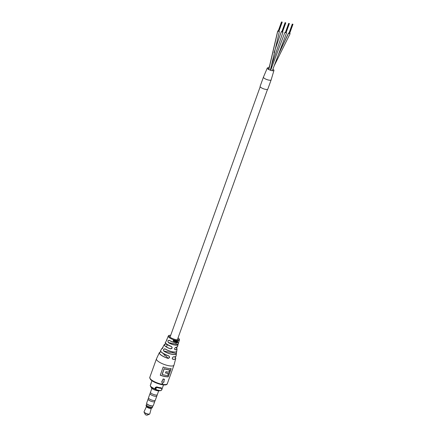 <?xml version="1.0" encoding="UTF-8"?>
<svg xmlns="http://www.w3.org/2000/svg" width="437" height="437" viewBox="0 0 437 437"><rect width="100%" height="100%" fill="white"/><g stroke="black" fill="none" stroke-linecap="round" stroke-linejoin="round"><path stroke-width="0.66" d="M163.984 353.965L163.886 354.238A3.889 1.103 19.8 0 0 164.143 354.882A3.889 1.103 19.8 0 0 166.229 356.215L168.147 358.329L169.436 357.433L169.146 356.264L168.54 355.876A8.117 2.3 -160.2 0 1 160.707 351.173M281.865 31.622L281.357 31.792L282.947 32.251L282.548 31.868M285.448 32.333L284.951 32.513L286.53 32.961L286.131 32.578M278.276 30.907L277.785 31.093L279.363 31.535L278.964 31.153M263.713 77.775A4.091 1.158 19.8 0 0 267.848 79.884A4.091 1.158 19.8 0 0 271.148 79.873A4.091 1.158 19.8 0 1 267.952 79.911A4.091 1.158 19.8 0 1 263.795 77.862A4.091 1.158 19.8 0 1 263.445 77.103A4.091 1.158 19.8 0 0 263.445 77.103L260.119 86.335A4.091 1.158 19.8 0 0 260.386 87.012A4.091 1.158 19.8 0 0 264.522 89.115A4.091 1.158 19.8 0 0 267.821 89.11L271.148 79.873A4.091 1.158 19.8 0 0 271.148 79.867L273.955 70.428A3.534 1 19.8 0 0 273.775 69.931A3.534 1 19.8 0 0 272.906 69.226M268.881 67.779A3.534 1 19.8 0 0 267.302 68.035A3.534 1 19.8 0 0 267.466 68.571A3.534 1 19.8 0 0 271.06 70.444A3.534 1 19.8 0 0 273.955 70.428L273.955 70.428M289.032 33.043L288.54 33.228L290.119 33.671L289.715 33.288M278.888 31.344L282.226 22.096M278.211 31.142L278.855 31.377M281.958 22.118L278.626 31.333M281.991 31.967L282.439 32.092M285.541 22.828L282.209 32.043M286.055 32.764L289.392 23.522M285.579 32.677L286.027 32.802M289.125 23.543L285.793 32.753M289.638 33.474L292.976 24.232M288.966 33.278L289.376 33.469M176.1 340.543A6.102 1.726 19.8 0 1 176.007 340.521A6.102 1.726 19.8 0 1 175.887 340.499L175.401 341.898A6.134 1.737 19.8 0 0 175.516 341.925A6.134 1.737 19.8 0 0 175.608 341.942L176.035 340.478A5.938 1.682 19.8 0 1 175.947 340.461A5.938 1.682 19.8 0 1 175.832 340.439L175.401 341.898M177.427 340.827L177.493 341.658L176.712 342.674L177.772 341.701L177.63 340.713L177.346 340.926L177.635 340.92M177.728 340.723L177.346 340.926M176.93 340.62L176.368 341.898L176.543 340.565A5.938 1.682 19.8 0 1 176.346 340.532L176.313 342.712A6.156 1.743 19.8 0 0 176.499 342.728L177.111 340.636A5.938 1.682 19.8 0 1 176.93 340.62L176.564 341.636L176.286 341.832L176.22 341.477M176.346 340.532L176.22 342.073M176.488 341.876L176.313 342.712M175.237 349.813C174.216 348.89 174.45 348.06 175.931 347.328L175.843 347.377C174.489 348.076 174.276 348.857 175.204 349.715L175.237 349.813A6.757 1.912 -160.2 0 0 177.045 349.097L176.706 351.244A7.172 2.032 19.8 0 0 176.712 351.179L176.384 353.604L176.603 351.244M175.456 357.526A8.696 2.464 -160.2 0 1 175.74 358.444A8.696 2.464 -160.2 0 1 172.986 359.356C171.938 358.509 172.102 357.663 173.478 356.811A8.199 2.322 19.8 0 0 176.111 355.926L176.384 353.73A7.713 2.185 -160.2 0 1 171.85 354.298A7.713 2.185 -160.2 0 1 163.799 351.108C163.214 349.584 163.662 348.841 165.148 348.884A7.172 2.032 19.8 0 0 172.495 351.758A7.172 2.032 19.8 0 0 176.706 351.244C177.225 353.014 169.217 351.763 165.153 348.966C163.755 348.928 163.318 349.622 163.875 351.053L176.33 353.522A7.631 2.163 19.8 0 1 171.845 354.205A7.631 2.163 19.8 0 1 163.875 351.053L163.799 351.108M178.667 342.198L178.039 344.569A6.156 1.743 -160.2 0 1 178.034 344.591A6.156 1.743 -160.2 0 1 174.429 344.973A6.156 1.743 -160.2 0 1 168.349 342.646C167.546 341.111 167.879 340.347 169.343 340.357A5.998 1.699 19.8 0 0 175.21 342.586A5.998 1.699 19.8 0 0 178.717 342.231A5.998 1.699 19.8 0 0 178.722 342.215L178.039 344.569L178.291 342.881M163.192 366.998L160.292 375.143A9.314 2.638 19.8 0 0 168.103 376.689L168.169 376.77A9.374 2.655 -160.2 0 1 160.259 375.208M170.545 348.792L172.069 347.994L171.801 346.858L171.211 346.394C172.653 347.699 172.418 348.529 170.523 348.879L170.545 348.792A6.675 1.89 19.8 0 1 164.836 345.678A6.675 1.89 19.8 0 1 166.164 343.963L164.345 344.525A6.757 1.912 -160.2 0 1 164.973 344.11M156.129 389.717L151.781 387.695L150.65 386.696L150.301 385.319A6.14 1.737 19.8 0 0 150.705 386.335A6.14 1.737 19.8 0 0 155.463 389.028L155.933 389.547L155.922 388.045L157.293 387.455A7.495 2.119 19.8 0 0 161.592 388.313L161.078 387.739A6.14 1.737 19.8 0 1 156.774 386.887L157.271 387.559L155.987 388.083L155.785 388.635L156.457 389.809A7.576 2.147 19.8 0 0 160.805 390.673L162.001 389.274L161.592 388.313L162.012 389.252L160.805 390.673M155.474 389.034L155.14 387.963L155.785 388.635M155.987 388.083L155.343 387.406L155.14 387.963M155.343 387.406L156.774 386.887M161.799 381.146L162.16 383.648L161.799 381.146A9.314 2.638 19.8 0 0 162.214 381.244L163.121 378.977A9.314 2.638 19.8 0 0 163.722 379.103A9.314 2.638 19.8 0 0 164.307 379.212L164.432 379.338A9.619 2.726 19.8 0 1 163.214 379.092L162.214 381.244M164.656 376.503A9.314 2.638 -160.2 0 1 160.248 375.241L163.203 367.025A9.314 2.638 19.8 0 0 167.617 368.287A9.314 2.638 19.8 0 0 171.178 368.604L168.218 376.825A9.314 2.638 -160.2 0 1 164.656 376.503M163.148 346.678L163.236 346.394A7.172 2.032 19.8 0 0 163.148 346.678C162.859 347.956 162.411 348.693 161.799 348.906A7.713 2.185 -160.2 0 1 161.903 348.518A7.713 2.185 -160.2 0 1 162.657 348.06M166.524 340.543L167.431 338.172A5.998 1.699 19.8 0 0 167.409 338.227L166.421 340.521A6.156 1.743 -160.2 0 1 166.453 340.423A6.156 1.743 -160.2 0 1 166.852 340.079M162.717 348.027L161.903 348.518L160.712 350.381A8.199 2.322 19.8 0 0 168.573 355.811C169.982 356.958 169.84 357.827 168.136 358.416A8.696 2.464 -160.2 0 1 159.396 352.561A8.696 2.464 -160.2 0 1 160.199 352.031M173.833 341.27L173.451 340.811L174.27 340.489L173.729 339.866A5.938 1.682 19.8 0 1 173.527 339.8L173.21 340.778L173.833 341.439L173.44 340.811M174.27 340.489L173.697 339.997M173.527 339.8L173.451 341.368L173.21 340.778L173.456 341.412M175.297 340.319L174.663 341.559L174.855 340.204A5.938 1.682 19.8 0 1 174.636 340.144L174.33 341.144L174.887 341.783A6.134 1.737 19.8 0 0 175.079 341.832L175.51 340.368A5.938 1.682 19.8 0 1 175.297 340.319L174.931 341.33L174.631 341.499L174.538 341.111M174.636 340.144L174.516 341.723M163.728 381.539A9.314 2.638 19.8 0 0 163.941 381.572L164.083 381.698A9.619 2.726 19.8 0 1 163.689 381.638L164.481 379.431M164.11 381.829L162.307 383.675M161.87 381.261A9.619 2.726 19.8 0 0 162.302 381.359M165.541 372.843A9.314 2.638 19.8 0 0 168.403 373.236L168.376 373.318A9.374 2.655 -160.2 0 1 165.514 372.914M163.285 374.749A9.314 2.638 -160.2 0 1 162.1 374.4L162.231 374.438A9.314 2.638 -160.2 0 0 167.655 375.514L168.365 373.307M168.425 373.373A9.314 2.638 19.8 0 1 165.497 372.958L165.967 371.658A9.314 2.638 -160.2 0 0 168.89 372.073L169.643 369.795A9.314 2.638 19.8 0 1 164.148 368.702L162.176 374.378M162.231 374.438L164.186 368.784M164.246 368.855A9.314 2.638 19.8 0 0 169.665 369.926M169.043 340.303L169.343 340.357M178.263 342.646A5.916 1.677 -160.2 0 1 169.365 340.428C167.972 340.423 167.661 341.139 168.425 342.581L177.985 344.476A6.074 1.721 19.8 0 1 174.429 344.875A6.074 1.721 19.8 0 1 168.425 342.581L168.349 342.646M164.864 348.852L165.148 348.884M162.706 348.043A7.631 2.163 19.8 0 0 161.898 348.873L163.143 346.749M175.204 349.715A6.675 1.89 19.8 0 0 175.854 347.382C174.68 347.978 174.319 348.693 174.784 349.524L175.204 349.715L174.571 349.021M173.478 356.811L173.407 356.865C172.14 357.679 171.992 358.477 172.959 359.258L172.298 358.531M175.608 356.537A8.117 2.3 -160.2 0 1 173.445 356.865C172.325 357.515 172.02 358.242 172.517 359.05L172.959 359.258A8.614 2.442 19.8 0 0 174.855 356.811L175.74 358.444L173.986 365.163A9.314 2.638 19.8 0 1 168.556 365.682A9.314 2.638 19.8 0 1 156.457 358.853L159.396 352.561L161.106 351.856A8.614 2.442 19.8 0 0 160.363 354.418A8.614 2.442 19.8 0 0 168.147 358.329L168.136 358.416M177.531 340.893L177.608 341.723L176.898 342.734M176.286 341.832L176.297 341.537M174.631 341.499L174.565 341.166M173.555 341.226L173.434 340.855M173.5 340.647L173.942 340.128L174.035 340.445L173.5 340.647M173.942 340.128L174.035 340.445L173.5 340.603M173.937 340.079L174.024 340.39M160.729 390.711A7.495 2.119 -160.2 0 1 156.43 389.859L155.933 389.547M166.847 340.095A6.074 1.721 19.8 0 0 166.519 340.483L166.421 340.521M169.365 340.428L169.348 340.428C172.828 342.695 179.061 343.509 178.717 342.231L179.427 340.084A5.938 1.682 -160.2 0 1 175.964 340.423A5.938 1.682 -160.2 0 1 168.25 336.064L168.851 335.425L170.741 335.195M168.573 355.811L168.54 355.876C162.313 353.216 159.702 351.386 160.712 350.381M161.799 389.831L160.75 390.722L156.457 389.809M152.906 405.864A3.338 0.945 -160.2 0 1 152.803 405.924A3.338 0.945 -160.2 0 1 151.087 405.897A3.338 0.945 -160.2 0 1 146.805 403.761A3.338 0.945 -160.2 0 1 146.756 403.651M148.094 399.128L146.63 403.193A3.54 1.005 19.8 0 0 146.679 403.526A3.54 1.005 19.8 0 0 151.229 405.793A3.54 1.005 19.8 0 0 153.043 405.82A3.54 1.005 19.8 0 0 153.294 405.596L154.758 401.532A3.54 1.005 -160.2 0 1 152.693 401.729A3.54 1.005 -160.2 0 1 148.094 399.128A3.54 1.005 -160.2 0 1 148.127 399.063M158.675 390.864L157.287 394.72A3.611 1.021 -160.2 0 1 155.179 394.922A3.611 1.021 -160.2 0 1 150.486 392.273L151.874 388.417M157.249 394.791L156.812 396.009A3.605 1.021 -160.2 0 1 154.709 396.212A3.605 1.021 -160.2 0 1 150.033 393.568A3.611 1.021 -160.2 0 1 150.055 393.497M154.714 396.217A3.611 1.021 -160.2 0 1 150.022 393.568L148.493 397.812A3.611 1.021 -160.2 0 0 153.185 400.461A3.611 1.021 -160.2 0 0 155.288 400.259L156.817 396.015A3.611 1.021 -160.2 0 1 154.714 396.217M154.774 401.456A3.54 1.005 -160.2 0 1 154.758 401.532A3.529 1 -160.2 0 1 152.688 401.723A3.529 1 -160.2 0 1 148.105 399.134L148.498 398.047M152.529 406.907A3.277 0.929 -160.2 0 1 152.513 406.984A3.267 0.923 -160.2 0 1 150.596 407.158A3.267 0.923 -160.2 0 1 146.357 404.766L146.756 403.668M152.895 405.88L152.502 406.978A3.277 0.929 -160.2 0 1 150.601 407.164A3.277 0.929 -160.2 0 1 146.351 404.76A3.277 0.929 -160.2 0 1 146.384 404.695M152.513 406.984L152.245 407.721A3.277 0.929 -160.2 0 1 152.06 407.907A3.277 0.929 -160.2 0 1 150.333 407.901A3.277 0.929 -160.2 0 1 146.105 405.765A3.277 0.929 -160.2 0 1 146.084 405.503L146.351 404.76M152.06 407.907L151.158 408.366A2.556 0.727 -160.2 0 1 149.815 408.36A2.556 0.727 -160.2 0 1 146.51 406.689L146.105 405.765M149.7 413.981A3.004 0.852 -160.2 0 1 149.498 414.161L147.127 415.15A1.021 0.29 -160.2 0 1 146.603 415.145A1.021 0.29 -160.2 0 1 145.292 414.489L144.095 412.217A3.004 0.852 -160.2 0 1 144.052 411.949M159.745 390.623A4.605 1.306 -160.2 0 1 157.194 390.694A4.605 1.306 -160.2 0 1 151.213 387.319L151.229 387.275M268.826 69.554L277.785 31.093M288.54 33.228L278.664 54.041M272.093 66.446L270.41 69.925M175.931 347.328A6.386 1.808 19.8 0 0 177.526 346.678L178.039 344.569M176.821 348.376A6.757 1.912 -160.2 0 1 177.045 349.097L175.865 347.382L177.526 346.678M176.384 353.604A7.713 2.185 -160.2 0 1 176.384 353.73L176.646 351.168M170.725 335.245A5.326 1.508 19.8 0 0 169.747 336.96A5.326 1.508 19.8 0 0 175.942 339.631A5.326 1.508 19.8 0 0 178.045 337.877M167.305 383.719C166.661 387.024 153.638 383.069 150.47 379.469L149.776 377.41A9.314 2.638 19.8 0 0 150.388 378.95A9.314 2.638 19.8 0 0 161.87 384.238A9.314 2.638 19.8 0 0 167.305 383.719L173.986 365.163M166.229 384.445A8.702 2.464 -160.2 0 1 158.746 383.855A8.702 2.464 -160.2 0 1 150.727 379.611M168.103 376.689L171.009 368.615M167.18 345.083L166.164 343.963M170.523 348.879A6.757 1.912 -160.2 0 1 164.345 344.525L163.236 346.394M166.868 340.052L165.514 342.351A6.386 1.808 19.8 0 0 171.211 346.394M161.592 388.313L161.078 387.739M162.007 389.274L161.816 389.809M161.619 388.422A7.576 2.147 -160.2 0 1 157.271 387.559M151.197 382.834L151 383.391M171.124 368.609L168.185 376.781M165.77 367.845A9.314 2.638 -160.2 0 1 163.209 367.036M162.1 374.4L164.148 368.702M169.616 369.871A9.374 2.655 -160.2 0 1 164.192 368.801M176.253 351.774A7.09 2.01 -160.2 0 1 165.17 348.972M177.083 347.131A6.304 1.786 -160.2 0 1 175.898 347.377M171.801 346.858L171.184 346.454A6.304 1.786 -160.2 0 1 165.563 342.985M151.011 384.118L151.142 382.779M162.001 389.274L161.952 388.471M149.82 413.823L149.498 414.161A3.004 0.852 -160.2 0 1 147.957 414.134A3.004 0.852 -160.2 0 1 144.095 412.217L144.063 411.747A3.064 0.869 19.8 0 0 148.028 414.014A3.064 0.869 19.8 0 0 149.82 413.823L151.284 408.3M260.19 86.745L170.026 337.178M167.333 344.667L166.502 346.967M267.51 89.383L177.346 339.817M176.269 342.81L175.821 344.05M172.986 351.922L172.675 352.796M268.356 69.292L269.733 65.304M273.999 52.768L281.308 31.661M271.382 65.85L282.947 32.251M286.53 32.961L272.344 70.723M284.897 32.371L270.64 70.319M270.339 70.215L279.363 31.535M268.733 69.505L277.724 30.951M263.445 77.103L267.302 68.035M288.48 33.081L279.019 53.101M272.546 65.239L270.579 69.248M290.119 33.671L274.174 65.845M282.187 22.167L278.866 31.398M281.712 22.03L278.391 31.267M281.515 21.916L278.189 31.153M285.809 22.806L282.482 32.043M285.776 22.877L282.449 32.114M285.295 22.74L281.974 31.977M285.099 22.631L281.778 31.863M289.36 23.587L286.033 32.824M288.884 23.451L285.558 32.688M288.682 23.341L285.361 32.573M292.943 24.297L289.616 33.534M292.468 24.166L289.141 33.398M292.714 24.253L289.387 33.485M292.271 24.051L288.944 33.288M163.514 384.888L162.089 388.837M149.776 377.41L156.457 358.853M167.431 338.172L168.25 336.064M151.956 380.725L150.301 385.319M179.427 340.084L179.372 339.21L178.061 337.828M176.111 355.926C175.313 356.352 177.253 356.647 173.423 356.871M171.184 346.454C166.344 344.105 164.454 342.739 165.514 342.351M151.136 382.763L151.377 382.331M156.43 389.864L155.933 389.542M150.47 392.35L150.033 393.568M146.455 406.563L144.063 411.747M155.14 400.439L154.747 401.527"/></g></svg>
